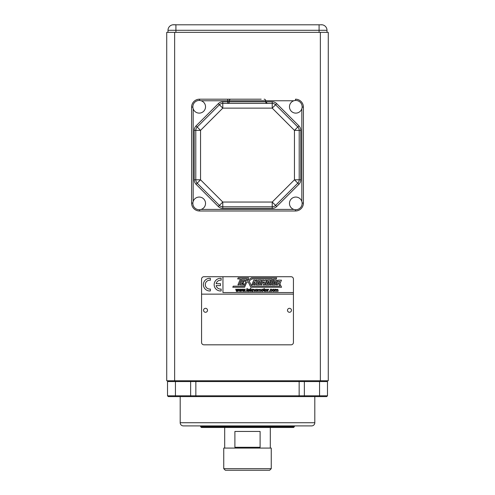 <?xml version="1.0" encoding="UTF-8"?>
<svg xmlns="http://www.w3.org/2000/svg" width="495" height="495" viewBox="0 0 495 495"><rect width="100%" height="100%" fill="white"/><g stroke="black" fill="none" stroke-linecap="round" stroke-linejoin="round"><path stroke-width="0.74" d="M277.584 291.462C278.19 289.136 276.074 289.123 276.606 291.462L276.222 291.462C276.823 289.16 274.781 289.018 275.245 291.462L274.855 291.462L274.855 289.173L276.55 289.526C277.831 289.012 278.301 289.662 277.973 291.462L277.584 291.462M273.339 289.117C274.713 290.039 274.713 290.837 273.339 291.518C271.934 290.819 271.934 290.021 273.339 289.117M271.644 289.903C270.053 287.985 270.375 292.842 271.675 290.627L272.064 290.67C269.657 293.882 269.701 286.883 272.021 289.847L271.644 289.903M268.581 289.6C267.851 289.748 267.609 290.373 267.857 291.462L267.467 291.462L267.467 289.173L267.82 289.519L268.717 289.241L268.581 289.6M265.951 289.117C267.331 290.039 267.331 290.837 265.951 291.518C264.547 290.819 264.547 290.021 265.951 289.117M264.237 289.476L264.683 291.462C263.829 291.301 263.55 290.639 263.854 289.476L263.569 289.173L264.237 288.368L264.237 289.173L264.627 289.173L264.237 289.476M262.263 289.117C263.637 290.045 263.637 290.843 262.263 291.518C260.859 290.825 260.859 290.027 262.263 289.117M257.994 289.495L259.331 289.526C260.605 289.012 261.082 289.662 260.747 291.462L260.364 291.462C260.97 289.136 258.848 289.123 259.386 291.462L258.996 291.462C259.597 289.16 257.561 289.018 258.025 291.462L257.635 291.462L257.635 289.173L257.994 289.495M256.113 291.196C258.52 289.272 253.712 289.29 256.113 291.196M254.201 291.462C254.826 289.061 252.512 289.123 253.112 291.462L252.722 291.462L252.722 289.173L253.075 289.495C254.399 288.993 254.9 289.649 254.591 291.462L254.201 291.462M248.317 290.417L250.024 290.775C246.9 293.795 248.41 286.172 250.037 290.417L248.317 290.417M249.641 290.095C249.202 289.241 248.768 289.241 248.342 290.095L249.641 290.095M251.441 290.021L252.407 291.462L251.93 291.462L251.163 290.293L250.891 291.462L250.501 291.462L250.501 288.294L250.891 288.294L250.891 290.101L252.314 289.173L251.441 290.021M300.793 130.377L299.209 130.377A4.752 4.752 0 0 0 297.817 127.017L294.457 130.377L299.209 130.377L299.209 179.803L294.457 179.803L297.817 183.162L275.573 205.406L272.213 202.047L272.213 206.799L222.787 206.799A4.752 4.752 0 0 1 219.427 205.406L197.183 183.162A4.752 4.752 0 0 1 195.791 179.803L195.791 130.377A4.752 4.752 0 0 1 197.183 127.017L219.427 104.773A4.752 4.752 0 0 1 222.787 103.381L272.213 103.381A4.752 4.752 0 0 1 275.573 104.773L297.817 127.017L275.573 104.773L272.213 108.133L222.787 108.133L200.543 130.377L200.543 179.803L222.787 202.047L272.213 202.047L294.457 179.803L294.457 130.377L272.213 108.133L272.213 101.797A6.336 6.336 0 0 1 276.693 103.653L298.937 125.897A6.336 6.336 0 0 1 300.793 130.377L300.793 179.803A6.336 6.336 0 0 1 298.937 184.282L276.693 206.526A6.336 6.336 0 0 1 272.213 208.383L222.787 208.383A6.336 6.336 0 0 1 218.307 206.526L196.063 184.282A6.336 6.336 0 0 1 194.207 179.803L194.207 130.377A6.336 6.336 0 0 1 196.063 125.897L218.307 103.653A6.336 6.336 0 0 1 222.787 101.797L227.706 101.797L227.706 100.77L201.174 100.77M321.422 24.75C322.53 24.812 322.53 24.812 321.422 24.75C322.53 24.812 322.53 24.812 321.422 24.75M172.749 24.806L322.251 24.806M321.069 24.762C322.641 24.799 322.641 24.799 321.069 24.762M173.931 24.762C172.359 24.799 172.359 24.799 173.931 24.762C172.359 24.799 172.359 24.799 173.931 24.762C172.359 24.799 172.359 24.799 173.931 24.762C172.359 24.799 172.359 24.799 173.931 24.762M295.806 209.725A6.336 6.336 0 0 0 302.136 203.396A6.336 6.336 0 0 0 295.806 197.06A6.336 6.336 0 0 0 289.47 203.396A6.336 6.336 0 0 0 295.806 209.725M199.194 113.12A6.336 6.336 0 0 0 205.53 106.784A6.336 6.336 0 0 0 199.194 100.454A6.336 6.336 0 0 0 192.864 106.784A6.336 6.336 0 0 0 199.194 113.12M199.194 209.725A6.336 6.336 0 0 0 205.53 203.396A6.336 6.336 0 0 0 199.194 197.06A6.336 6.336 0 0 0 192.864 203.396A6.336 6.336 0 0 0 199.194 209.725M295.806 113.12A6.336 6.336 0 0 0 302.136 106.784A6.336 6.336 0 0 0 295.806 100.454A6.336 6.336 0 0 0 289.47 106.784A6.336 6.336 0 0 0 295.806 113.12M223.746 468.666L271.254 468.666L271.254 448.08L223.746 448.08L223.746 468.666L225.33 470.25L269.67 470.25L271.254 468.666M319.083 32.354L319.083 30.294L175.917 30.294L175.917 24.75L173.541 24.75A5.544 5.544 0 0 0 167.997 30.294A5.544 5.544 0 0 1 173.541 24.75M302.129 107.106L303.404 107.106A7.92 7.92 0 0 0 295.484 99.186A7.92 7.92 0 0 1 303.404 107.106L303.404 203.074A7.92 7.92 0 0 1 295.484 210.994L199.516 210.994A7.92 7.92 0 0 1 191.596 203.074L191.596 107.106A7.92 7.92 0 0 1 199.516 99.186L261.193 99.186M233.807 99.186L199.516 99.186A7.92 7.92 0 0 0 191.596 107.106L192.871 107.106M227.706 99.186L227.706 100.77L229.29 100.77L229.29 101.797A1.584 1.584 0 0 1 227.706 103.381L227.706 101.797L229.29 101.797A1.584 1.584 0 0 1 227.706 103.381A1.584 1.584 0 0 0 229.29 101.797L265.71 101.797L267.294 103.381A1.584 1.584 0 0 1 265.71 101.797L265.71 100.77A1.584 1.584 0 0 0 264.132 99.186A1.584 1.584 0 0 1 265.71 100.77L229.29 100.77A1.584 1.584 0 0 1 230.868 99.186A1.584 1.584 0 0 0 229.29 100.77A1.584 1.584 0 0 1 230.868 99.186M272.213 206.799A4.752 4.752 0 0 0 275.573 205.406A4.752 4.752 0 0 1 272.213 206.799L272.213 208.383M297.817 183.162A4.752 4.752 0 0 0 299.209 179.803A4.752 4.752 0 0 1 297.817 183.162L298.937 184.282M319.083 24.75L319.083 30.294L327.003 30.294A5.544 5.544 0 0 0 321.459 24.75A5.544 5.544 0 0 1 327.003 30.294A5.544 5.544 0 0 0 321.459 24.75A5.544 5.544 0 0 1 327.003 30.294L327.003 32.354M167.997 32.354L167.997 30.294L175.917 30.294L175.917 32.354M314.808 422.736A3.168 3.168 0 0 1 311.64 425.904L183.36 425.904A3.168 3.168 0 0 1 180.192 422.736L314.808 422.736L314.808 396.606M180.192 396.606L180.192 422.736M319.56 396.606L319.56 381.565L327.48 381.565L326.688 380.773L327.48 381.565L327.48 395.814L326.688 396.606L168.312 396.606L167.52 395.814L167.52 381.565L168.312 380.773L167.52 381.565L175.44 381.565L175.44 395.814L327.48 395.814L326.688 396.606M319.56 380.773L319.56 381.565L175.44 381.565L175.44 380.773M168.312 396.606L167.52 395.814L175.44 395.814L175.44 396.606M260.104 431.448L234.896 431.448L234.896 447.288L260.104 447.288L260.104 431.448M293.585 427.488L201.416 427.488L200.624 426.696L294.377 426.696L293.585 427.488M200.624 425.904L200.624 426.696M294.377 425.904L294.377 426.696M328.272 380.773L320.352 380.773L320.352 32.354L328.272 32.354L328.272 380.773M174.648 380.773L166.728 380.773L166.728 32.354L174.648 32.354L174.648 380.773L320.352 380.773M174.648 32.354L320.352 32.354M273.339 291.196C275.74 289.272 270.938 289.29 273.339 291.196M269.051 291.023L269.497 291.023L269.497 291.462L269.051 291.462L269.051 291.023M265.951 291.196C268.358 289.272 263.55 289.29 265.951 291.196M262.263 291.196C264.664 289.266 259.863 289.297 262.263 291.196M256.113 289.117C257.493 290.045 257.493 290.843 256.113 291.518C254.715 290.825 254.715 290.027 256.113 289.117M247.265 289.476L247.71 291.462C246.832 291.289 246.553 290.627 246.875 289.476L246.597 289.173L247.265 288.368L247.265 289.173L247.655 289.173L247.265 289.476M245.681 291.023L246.126 291.023L246.126 291.462L245.681 291.462L245.681 291.023M244.357 290.936L244.883 289.173L245.266 289.173L244.549 291.462L244.14 291.462L243.689 289.699L243.224 291.462L242.822 291.462L242.117 289.173L242.519 289.173L243.02 290.986L243.503 289.173L243.905 289.173L244.363 290.986L243.893 289.123M241.077 290.596L241.69 289.173L242.074 289.173L241.35 291.462L240.947 291.462L240.496 289.699L240.032 291.462L239.623 291.462L238.918 289.173L239.326 289.173L239.821 290.986L240.31 289.173L240.712 289.173M240.7 289.123L241.17 290.986M236.95 289.779L237.513 289.173M237.965 290.936L238.497 289.173L238.875 289.173L238.157 291.462L237.755 291.462L237.303 289.699L236.839 291.462L236.431 291.462L235.725 289.173L236.127 289.173L236.629 290.986M237.501 289.123L237.977 290.986M236.616 291.035L237.13 289.123M275.529 281.432L274.595 281.432L273.568 283.845L274.502 283.845L275.529 281.432M277.2 280.164L275.201 284.866L272.009 284.866L274.007 280.164L277.2 280.164M268.222 281.432L267.201 283.845L268.073 283.845L269.101 281.432L268.222 281.432M270.827 280.164L267.56 280.164L265.561 284.866L268.835 284.866L270.827 280.164M263.031 281.754L261.7 284.866L260.58 284.866L262.579 280.164L263.699 280.164L263.971 281.018L265.32 280.164L266.576 280.164L264.578 284.866L263.328 284.866L264.503 282.082L263.606 282.707L263.031 281.754M258.86 281.432L257.839 283.845L258.811 283.845L259.838 281.432L258.86 281.432M261.521 280.164L258.235 280.164L256.243 284.866L259.522 284.866L261.521 280.164M254.281 281.643L252.908 284.866L251.776 284.866L253.774 280.164L254.906 280.164L255.451 281.321L255.94 280.164L257.109 280.164L255.111 284.866L253.941 284.866L254.838 282.769L254.281 281.643M244.976 281.278L245.452 280.164L242.148 280.164L240.155 284.866L243.453 284.866L243.887 283.852L241.702 283.833L242.024 283.109L243.132 283.109L243.565 282.082L242.488 282.082L242.89 281.278L244.976 281.278M278.84 281.513L278.543 282.212L279.421 282.212L279.718 281.513L278.84 281.513M248.583 277.831L238.151 277.831L237.68 278.933L240.428 278.933L237.909 284.866L239.048 284.866L241.566 278.933L247.03 278.933L243.961 286.178L233.244 286.178L232.792 287.242L244.586 287.242L246.535 282.664L248.119 281.587L250.773 287.242L281.55 287.242L279.675 283.344L280.102 283.344L281.469 280.164L278.233 280.164L276.235 284.866L277.441 284.866L278.097 283.319L278.499 283.319L279.923 286.172L251.559 286.172L249.103 280.937L251.936 278.933L272.343 278.933L269.825 284.866L270.994 284.866L273.512 278.933L276.191 278.957L276.717 277.837L251.497 277.837L247.382 280.684L248.583 277.831M209.725 278.301A6.336 6.336 0 0 1 210.363 278.332L210.363 280.25A4.436 4.436 0 0 0 205.295 284.637A4.436 4.436 0 0 0 210.363 289.024L210.363 290.942A6.336 6.336 0 0 1 203.396 284.637A6.336 6.336 0 0 1 209.725 278.301M220.498 280.201A4.436 4.436 0 0 0 216.167 283.691L220.498 283.691L220.498 285.59L216.167 285.59A4.436 4.436 0 0 0 221.129 289.024L221.129 290.942A6.336 6.336 0 0 1 214.162 284.637A6.336 6.336 0 0 1 221.129 278.332L221.129 280.25A4.436 4.436 0 0 0 220.498 280.201M222.954 276.717L291.054 276.717A2.376 2.376 0 0 1 293.43 279.093L293.43 292.557L222.954 292.557L222.954 276.717L203.946 276.717A2.376 2.376 0 0 0 201.57 279.093L201.57 294.141L293.43 294.141L293.43 342.441A2.376 2.376 0 0 1 291.054 344.817L203.946 344.817A2.376 2.376 0 0 1 201.57 342.441L201.57 294.141M293.43 292.557L293.43 294.141M289.47 308.317A1.98 1.98 0 0 1 291.45 310.297A1.98 1.98 0 0 1 289.47 312.277A1.98 1.98 0 0 1 287.49 310.297A1.98 1.98 0 0 1 289.47 308.317M205.53 308.317A1.98 1.98 0 0 1 207.51 310.297A1.98 1.98 0 0 1 205.53 312.277A1.98 1.98 0 0 1 203.55 310.297A1.98 1.98 0 0 1 205.53 308.317M199.516 209.719L199.516 210.994A7.92 7.92 0 0 1 191.596 203.074L192.871 203.074M302.129 203.074L303.404 203.074A7.92 7.92 0 0 1 295.484 210.994L295.484 209.719M301.82 201.416L301.82 108.764M293.826 100.77L265.71 100.77M267.294 103.381A1.584 1.584 0 0 1 265.71 101.797L272.213 101.797M193.18 108.764L193.18 201.416M201.174 209.41L293.826 209.41M295.484 99.186L295.484 100.46M199.516 100.46L199.516 99.186M219.427 205.406A4.752 4.752 0 0 0 222.787 206.799L222.787 202.047L218.307 206.526M197.183 183.162L200.543 179.803L195.791 179.803A4.752 4.752 0 0 0 197.183 183.162L196.063 184.282M195.791 130.377L200.543 130.377L197.183 127.017A4.752 4.752 0 0 0 195.791 130.377L194.207 130.377M299.209 130.377A4.752 4.752 0 0 0 297.817 127.017L298.937 125.897M219.427 104.773L222.787 108.133L222.787 103.381A4.752 4.752 0 0 0 219.427 104.773L218.307 103.653M276.693 103.653L275.573 104.773M222.787 103.381L222.787 101.797M300.793 179.803L299.209 179.803M197.183 127.017L196.063 125.897M276.693 206.526L275.573 205.406M195.791 179.803L194.207 179.803M222.787 208.383L222.787 206.799M304.363 380.773L304.363 396.606M298.627 396.606L299.147 395.814L299.147 381.565L298.627 380.773M196.373 380.773L195.853 381.565L195.853 395.814L196.373 396.606M190.637 396.606L190.637 380.773M224.693 448.08L224.693 427.488M270.307 448.08L270.307 427.488"/></g></svg>
